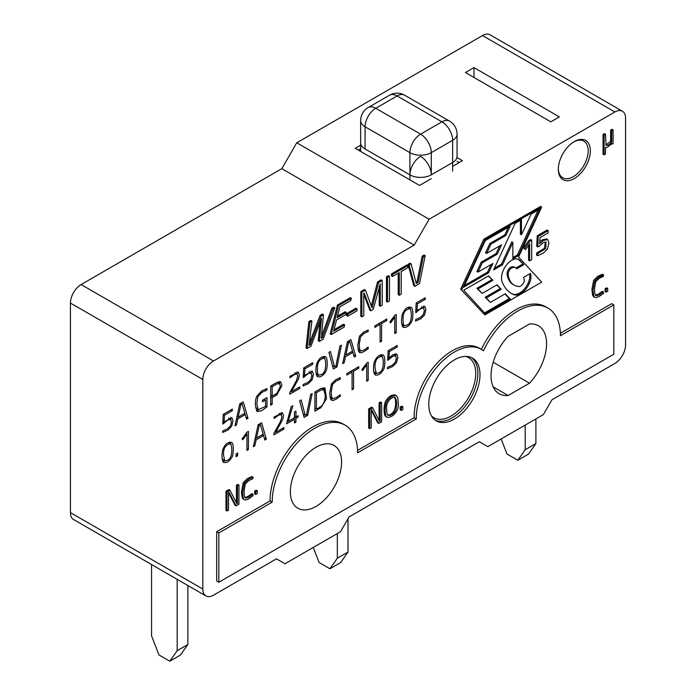 <?xml version="1.0" encoding="UTF-8"?>
<svg xmlns="http://www.w3.org/2000/svg" width="696" height="696" viewBox="0 0 696 696"><rect width="100%" height="100%" fill="white"/><g stroke="black" fill="none" stroke-linecap="round" stroke-linejoin="round"><path stroke-width="1.04" d="M402.245 314.557C404.602 308.85 407.578 306.431 411.171 307.31C413.415 308.137 413.346 318.864 411.432 322.187C408.604 326.511 405.777 328.147 402.958 327.111C401.348 324.51 401.113 320.325 402.245 314.557M374.204 362.285C376.553 356.57 379.529 354.142 383.131 355.012C385.41 355.847 385.288 366.635 383.4 369.889C380.547 374.231 377.719 375.866 374.926 374.805C373.317 372.221 373.073 368.045 374.204 362.285M380.112 342.023L380.112 324.38L374.848 327.425L374.848 325.885L386.811 318.977L386.811 320.517L381.591 323.527L381.591 341.162L380.112 342.023M415.712 312.617L416.165 302.995L425.239 297.757L425.239 299.332L417.417 303.848L416.982 310.529L424.804 306.275L425.935 309.502L424.543 314.992L420.671 318.829L415.503 321.065L415.686 319.551L420.349 317.489L423.359 314.54L424.395 310.529L423.446 307.997L420.758 308.65L415.712 312.617M237.658 453L237.658 455.784L236.075 456.698L236.075 453.914L237.658 453M242.069 438.845L247.036 432.164L248.42 431.363L248.42 449.564L246.967 450.408L246.967 434.069L242.756 439.759L242.069 438.845M256.145 439.82L254.823 445.866L253.344 446.728L258.12 424.795L261.592 422.794L266.359 439.211L264.898 440.055L263.558 435.539L256.145 439.82L254.997 439.15M340.187 379.216L336.185 380.999L332.523 384.479L331.261 391.613L331.426 395.737L332.079 397.877L332.993 398.651L336.072 397.703L340.187 394.789L340.257 396.25L336.046 399.252L333.236 400.452L331.496 400.252L330.452 398.843L329.721 393.11L331.453 383.861L335.75 379.703L340.257 377.676L340.187 379.216L338.613 378.302M352.08 389.716L352.08 372.099L346.817 375.135L346.817 373.587L358.779 366.679L358.779 368.228L353.559 371.246L353.559 388.864L352.08 389.716M361.824 369.698L366.809 363.016L368.193 362.216L368.193 380.416L366.731 381.26L366.731 364.93L362.52 370.611L361.824 369.698M387.681 360.319L388.133 350.706L397.199 345.477L397.199 347.034L389.386 351.55L388.951 358.231L392.875 354.743L396.72 353.951L397.886 357.205L396.502 362.694L392.631 366.531L387.463 368.767L387.655 367.253L392.318 365.191L395.319 362.251L396.363 358.24L395.406 355.7L392.727 356.352L387.681 360.319M389.864 321.987L394.841 315.305L396.233 314.505L396.233 332.714L394.771 333.558L394.771 317.219L390.552 322.909L389.864 321.987M368.219 331.505L364.225 333.297L360.554 336.777L359.293 343.92L359.467 348.017L360.11 350.184L361.015 350.941L364.104 349.992L368.219 347.087L368.288 348.548L364.078 351.55L361.267 352.741L359.527 352.55L358.483 351.149L357.77 345.399L359.484 336.159L363.799 331.992L368.288 329.974L368.219 331.505L366.653 330.6M334.48 366.844L335.89 366.026L339.926 346.051L341.44 345.181L336.977 366.923L333.375 369.002L328.895 352.42L330.426 351.532L334.48 366.844L332.479 365.687M303.238 377.554L303.691 367.932L312.756 362.694L312.756 364.269L304.935 368.784L304.5 375.475L312.321 371.212L313.452 374.439L312.06 379.929L308.189 383.774L303.021 386.002L303.212 384.488L307.876 382.426L310.877 379.485L311.912 375.475L310.955 372.934L308.285 373.587L303.238 377.554M270.692 405.194L270.692 386.019L276.764 382.513L280.679 381.739L281.923 385.601L276.764 395.006L272.171 397.66L272.171 404.341L270.692 405.194M460.682 289.171L484.86 314.923L541.671 282.124L518.563 256.981L541.679 207.025L540.618 206.407L483.798 239.206L460.682 289.171L484.86 314.923M385.967 416.626C383.583 415.799 383.54 405.524 385.514 401.322C388.403 396.624 391.63 394.536 395.197 395.05M380.173 421.115L380.173 403.462L381.625 402.619L381.625 421.793L378.763 423.446L371.751 409.857L371.22 410.161L371.22 427.805L369.741 428.658L368.671 428.04L368.671 408.865L371.586 407.186L372.656 407.804L379.625 421.428L380.173 421.115L379.163 420.532M379.103 420.497L379.103 402.845L380.555 402.001L381.625 402.619M378.763 423.446L377.693 422.829L371.22 410.275M254.649 493.873L254.649 491.089L256.224 490.175L257.294 490.793L257.294 493.577L255.71 494.491L254.649 493.873M243.47 499.223L242.173 497.71L241.451 491.968L243.182 482.72L247.48 478.561L251.969 476.543L253.04 477.16L252.97 478.683L248.985 480.475L245.305 483.964L244.061 491.098L244.218 495.204L244.861 497.362L245.775 498.118L248.855 497.17L252.97 494.273L251.909 493.655L247.785 496.561L244.983 497.553M244.757 482.546L244.113 483.581M574.322 141.558A22.646 13.076 120 0 0 559.532 161.516A22.646 13.076 120 0 0 563.003 179.664A22.646 13.076 120 0 0 574.322 178.541A22.646 13.076 120 0 0 589.12 158.584A22.646 13.076 120 0 0 585.649 140.435A22.646 13.076 120 0 0 574.322 141.558M357.553 450.39L414.19 417.696A53.827 31.076 -60 0 1 437.288 362.973A53.827 31.076 -60 0 1 479.152 348.139L481.293 349.375A53.827 31.076 -60 0 1 483.433 350.827A60.387 34.87 -60 0 1 547.943 308.067A60.387 34.87 -60 0 1 560.445 335.716L613.828 304.9L611.688 303.665L560.393 333.28M481.38 349.427A60.387 34.87 -60 0 1 545.803 306.84L547.943 308.067M613.828 304.9L613.828 354.212L218.822 582.256L216.691 581.029L216.691 531.718L270.065 500.902A60.387 34.87 -60 0 1 296.426 440.124A60.387 34.87 -60 0 1 342.963 423.942L345.103 425.178A60.387 34.87 -60 0 1 357.605 452.826L416.321 418.922A53.827 31.076 -60 0 1 439.428 364.208A53.827 31.076 -60 0 1 481.293 349.375M414.19 245.114L213.489 360.98A15.095 8.717 120 0 0 202.814 379.477L202.814 589.042A15.095 8.717 120 0 0 205.938 595.95A15.095 8.717 120 0 0 213.489 595.202L276.469 558.836L285.012 563.769L340.527 531.718L349.07 516.928L479.309 441.734L487.853 446.658L543.367 414.607L551.911 399.817L614.89 363.451A15.095 8.717 120 0 0 625.565 344.964L625.565 118.137A15.095 8.717 120 0 0 622.442 111.23A15.095 8.717 120 0 0 614.89 111.978L429.136 219.223L414.19 245.114L281.81 168.684L81.11 284.56A15.095 8.717 120 0 0 70.435 303.047L70.435 512.613A15.095 8.717 120 0 0 73.558 519.52L205.938 595.95M400.174 409.848L400.174 407.064L401.757 406.151L402.827 406.769L402.827 409.553L401.244 410.466L400.174 409.848M593.923 296.896L592.618 295.382L591.904 289.64L593.627 280.392L597.925 276.234L602.432 274.207L603.502 274.824L603.423 276.356L599.43 278.148L595.75 281.636L594.506 288.762L594.671 292.868L595.306 295.034L596.237 295.791L599.317 294.843L603.423 291.946L602.353 291.328L598.247 294.225L595.428 295.217M602.353 275.738L598.36 277.53L594.567 281.245M605.102 291.537L605.102 288.753L606.677 287.848L607.738 288.466L607.738 291.25L606.173 292.155L605.102 291.537M605.877 145.038L610.618 141.366L610.618 130.1L612.01 129.299L613.08 129.908L613.08 143.524L611.688 144.324L611.132 144.002M611.688 144.324L611.688 143.315C608.983 146.386 606.929 147.778 605.511 147.482L605.511 154.007L604.119 154.808L603.049 154.19L603.049 134.467L604.441 133.667L605.511 134.285L606.112 145.447L608.226 145.125L609.931 143.855L611.688 141.984L610.618 141.366M310.103 344.79L321.187 315.984L323.44 314.679L321.291 338.326L322.3 337.743L332.871 308.946L334.802 307.832L323.144 339.213L319.325 341.423L321.491 318.524L310.903 346.286L307.093 348.487L306.022 347.87L308.885 321.561L310.834 320.438L311.904 321.056L309.076 345.381L310.103 344.79L309.207 344.268M309.033 344.172L320.116 315.366L322.37 314.061L323.44 314.679M321.23 337.134L331.801 308.328L333.732 307.214L334.802 307.832M319.325 341.423L318.263 340.805L319.995 322.448M346.19 312.382L345.625 314.67L336.542 319.916L333.723 331.157L344.633 324.858L344.059 327.146L331.235 334.55L330.165 333.932L337.438 305.083L350.262 297.679L351.323 298.288L350.74 300.602L339.822 306.91L337.125 317.62L346.19 312.382L345.129 311.764L337.49 316.175M334.08 329.713L343.563 324.24L344.633 324.858M346.634 315.592L346.634 313.6L355.978 308.206L357.048 308.824L357.048 310.816L347.704 316.21L346.634 315.592M380.294 306.223L380.294 283.829L373.16 309.511L370.907 310.816L364.208 293.112L363.773 293.373L363.773 315.758L361.868 316.854L360.806 316.245L360.806 291.589L364.373 289.527L365.444 290.145L372.047 307.893L378.633 282.524L377.563 281.915L381.13 279.853L382.2 280.471L382.2 305.126L380.294 306.223L379.233 305.605L379.233 286.465M371.325 305.953L377.563 281.915M370.907 310.816L369.846 310.199L363.773 294.164M386.454 301.429L386.454 276.782L388.368 275.668L389.438 276.286L389.438 300.942L387.524 302.047L386.454 301.429M399.295 295.252L399.295 272.571L392.527 276.486L391.457 275.868L391.457 273.893L406.829 265.019L407.891 265.637L407.891 267.612L401.192 271.475L401.192 294.156L399.295 295.252L398.225 294.634L398.225 273.189M417.008 281.837L422.194 256.145L424.142 255.023L425.212 255.632L419.488 283.594L414.842 286.274L413.772 285.665L408.021 264.323L409.996 263.184L411.066 263.801L416.26 283.498L418.07 282.454L417.008 281.837L415.973 282.428M237.475 503.495L237.475 485.852L238.928 485.008L238.928 504.182L236.066 505.835L229.054 492.246L228.523 492.55L228.523 510.185L227.044 511.038L225.974 510.42L225.974 491.254L228.888 489.575L229.958 490.184L236.927 503.808L237.475 503.495L236.466 502.921M236.405 502.877L236.405 485.234L237.858 484.39L238.928 485.008M236.066 505.835L234.996 505.218L228.523 492.664M537.573 255.667L537.817 253.518L545.76 248.524L546.029 242.06L543.315 242.652L539.235 246.332L537.799 246.88L538.286 236.362L548.222 230.628L548.222 232.829L540.07 237.536L539.635 243.861L543.463 240.425L547.691 239.563L548.944 243.095L547.43 249.072L543.202 253.248L537.573 255.667L536.503 255.049L536.747 252.9L544.333 248.455L545.42 241.93M537.799 246.88L536.738 246.262L537.216 235.753L547.16 230.011L548.222 230.628M539.774 241.851L542.393 239.807L546.621 238.945M529.647 260.852L529.647 243.861L525.445 249.664L523.479 247.837L528.83 240.59L530.622 239.555L531.683 240.172L531.683 259.678L529.647 260.852L528.577 260.234L528.577 245.34M237.788 418.888L236.483 424.943L234.996 425.804L239.781 403.871L243.252 401.862L248.002 418.296L246.549 419.131L245.201 414.607L237.788 418.888L236.649 418.226M314.897 411.188L314.897 392.022L320.943 388.525L324.945 387.95L326.546 398.634L320.943 407.699L314.897 411.188M305.205 415.277L306.614 414.459L310.66 394.458L312.165 393.597L307.719 415.329L304.1 417.417L299.637 400.826L301.168 399.939L305.205 415.277L303.212 414.12M295.939 418.444L295.939 422.133L294.46 422.985L294.46 419.296L286.569 423.855L291.206 406.664L292.833 405.725L288.17 421.402L294.46 417.774L294.46 411.954L295.939 411.101L295.939 416.921L298.071 415.686L298.071 417.209L295.939 418.444L294.46 417.591M275.668 432.355L283.951 427.57L283.951 429.058L273.885 434.87L273.885 433.434L280.54 421.385L281.958 416.669L281.071 414.555L278.313 415.373L274.146 418.444L274.024 417.043L282.472 412.789L283.498 415.634L282.759 419.375L275.668 432.355L274.772 431.833M345.477 356.717L344.163 362.773L342.676 363.634L347.461 341.701L350.932 339.691L355.691 356.126L354.229 356.961L352.889 352.437L345.477 356.717L344.329 356.056M291.502 391.683L299.785 386.906L299.785 388.403L289.719 394.214L289.719 392.779L296.365 380.729L297.792 375.997L296.905 373.9L294.138 374.718L289.98 377.78L289.849 376.388L298.297 372.125L299.324 374.979L298.584 378.711L291.502 391.683L290.615 391.169M265.524 406.473L265.524 400.009L262.47 401.775L262.47 400.252L266.986 397.642L266.986 406.916L261.652 410.692L257.215 411.58L255.293 404.567L255.58 400.209L256.58 396.546L261.626 390.978L266.986 388.594L266.916 390.108L261.74 392.466L257.842 396.711L256.815 403.663L258.181 409.726L265.524 406.473M223.242 414.372L232.307 409.144L232.307 410.718L224.486 415.234L224.051 421.915L231.872 417.661L233.003 420.889L231.611 426.378L227.74 430.215L222.572 432.451L222.764 430.928L227.427 428.875L230.428 425.926L231.464 421.915L230.515 419.384L227.827 420.036L222.79 424.003L223.242 414.372M222.711 449.747C225.06 444.031 228.036 441.603 231.637 442.473C233.926 443.308 233.795 454.097 231.907 457.35C229.054 461.692 226.226 463.327 223.433 462.266C221.824 459.682 221.58 455.506 222.711 449.747M316.602 364.008C318.959 358.292 321.935 355.874 325.519 356.752C327.772 357.587 327.703 368.315 325.789 371.638C322.953 375.962 320.134 377.597 317.315 376.553C315.706 373.961 315.471 369.776 316.602 364.008M622.442 111.23L490.062 34.8A15.095 8.717 120 0 0 482.511 35.548L296.757 142.793L281.81 168.684M360.659 148.726L358.292 150.092M360.659 145.22L355.256 148.344L419.531 185.449L431.268 178.663M452.626 166.335L462.44 160.672L457.046 157.548M414.19 417.696L416.321 418.922M218.822 582.256L218.822 532.953L216.691 531.718M218.822 532.953L272.206 502.129L270.065 500.902M272.206 502.129A60.387 34.87 -60 0 1 298.567 441.36A60.387 34.87 -60 0 1 345.103 425.178M428.753 404.28A36.236 20.924 -60 0 1 444.57 367.819A36.236 20.924 -60 0 1 472.497 358.109A36.236 20.924 -60 0 1 472.497 399.948A36.236 20.924 -60 0 1 436.262 420.871A36.236 20.924 -60 0 1 428.753 404.28M508.132 395.502A39.254 22.663 -60 0 1 499.189 393.753A39.254 22.663 -60 0 1 508.132 336.333L529.491 324.005A39.254 22.663 -60 0 1 538.434 325.763A39.254 22.663 -60 0 1 529.491 383.174L508.132 395.502L493.194 386.872M290.354 491.654A36.236 20.924 120 0 0 297.853 508.245A36.236 20.924 120 0 0 334.089 487.322A36.236 20.924 120 0 0 334.089 445.483A36.236 20.924 120 0 0 306.17 455.193A36.236 20.924 120 0 0 290.354 491.654M559.375 116.911L473.976 67.599L465.433 72.532L550.841 121.835L559.375 116.911M429.136 219.223L296.757 142.793M529.491 383.174L493.186 362.225M252.97 494.273L253.04 495.726L248.837 498.736L246.027 499.928L244.348 499.754L243.235 498.327L242.521 492.585L244.252 483.337L248.55 479.179L253.04 477.16M255.71 494.491L255.71 491.707L254.649 491.089M255.71 491.707L257.294 490.793M369.741 428.658L369.741 409.483L368.671 408.865M369.741 409.483L372.656 407.804M380.173 403.462L379.103 402.845M386.698 409.37C386.663 412.563 387.098 414.564 387.994 415.373C390.778 415.86 393.318 414.25 395.624 410.562C397.111 405.133 396.972 400.774 395.197 397.486C390.76 396.311 385.384 403.584 386.698 409.37M387.681 415.051C396.094 414.816 396.833 401.462 394.493 397.225M398.164 402.801C399.73 410.431 392.327 418.261 387.037 417.243C384.653 416.417 384.61 406.142 386.584 401.94C389.473 397.242 392.701 395.154 396.268 395.667C397.564 396.555 398.19 398.939 398.164 402.801M401.244 410.466L401.244 407.682L400.174 407.064M401.244 407.682L402.827 406.769M603.423 291.946L603.502 293.399L599.291 296.4L596.472 297.601L594.793 297.427L593.688 296L592.966 290.258L594.697 281.01L598.995 276.851L603.502 274.824M606.173 292.155L606.173 289.371L605.102 288.753M606.173 289.371L607.738 288.466M611.688 141.984L611.688 130.718L610.618 130.1M611.688 130.718L613.08 129.908M604.119 154.808L604.119 135.085L603.049 134.467M604.119 135.085L605.511 134.285M307.093 348.487L309.955 322.178L308.885 321.561M309.955 322.178L311.904 321.056M321.187 315.984L320.116 315.366M322.3 337.743L321.387 337.221M332.871 308.946L331.801 308.328M331.235 334.55L338.5 305.692L337.438 305.083M338.5 305.692L351.323 298.288M347.704 316.21L347.704 314.218L346.634 313.6M347.704 314.218L357.048 308.824M361.868 316.854L361.868 292.207L360.806 291.589M361.868 292.207L365.444 290.145M378.633 282.524L382.2 280.471M387.524 302.047L387.524 277.391L386.454 276.782M387.524 277.391L389.438 276.286M392.527 276.486L392.527 274.502L391.457 273.893M392.527 274.502L407.891 265.637M418.07 282.454L423.264 256.763L422.194 256.145M423.264 256.763L425.212 255.632M414.842 286.274L409.091 264.941L408.021 264.323M409.091 264.941L411.066 263.801M227.044 511.038L227.044 491.872L225.974 491.254M227.044 491.872L229.958 490.184M237.475 485.852L236.405 485.234M541.679 207.025L484.868 239.824L483.798 239.206M523.844 264.663L519.425 259.973A9.439 5.446 120 0 0 518.685 259.39A9.439 5.446 120 0 0 518.068 259.112A14.512 8.378 120 0 0 505.774 265.95A14.512 8.378 120 0 0 502.086 281.619A56.741 32.755 120 0 0 511.577 293.564A56.741 32.755 120 0 0 513.831 294.669A14.912 8.604 120 0 0 529.186 283.777A12.728 7.351 120 0 0 530.422 273.432L523.583 277.382L524.227 279.766A3.358 1.94 -60 0 1 523.844 282.324A5.542 3.202 -60 0 1 518.772 286.517A30.024 17.33 -60 0 1 514.17 285.142A30.024 17.33 -60 0 1 508.167 274.781A5.142 2.967 -60 0 1 512.874 267.473A9.553 5.516 -60 0 1 515.597 267.812A9.553 5.516 -60 0 1 516.667 268.804L523.844 264.663L518.355 259.356A9.439 5.446 120 0 0 518.128 259.138M511.047 293.251A56.741 32.755 120 0 0 512.761 294.06A14.912 8.604 120 0 0 528.116 283.159A12.728 7.351 120 0 0 529.656 273.876M515.901 268.012L522.774 264.045M514.17 285.142L513.1 284.534A30.024 17.33 -60 0 1 507.106 274.163A5.142 2.967 -60 0 1 511.804 266.855A9.553 5.516 -60 0 1 514.527 267.194L515.597 267.812M484.564 312.869L509.298 298.593L504.974 293.964M510.368 299.21L505.296 293.782L490.375 302.395L486.252 297.905L501.172 289.292L497.04 284.803L482.119 293.416L477.995 288.927L492.907 280.314L488.592 275.86L463.727 290.215L485.303 313.678L510.368 299.21L509.298 298.593M492.907 280.314L488.296 276.034M477.995 288.927L476.925 288.309L491.846 279.696M482.119 293.416L476.925 288.309M501.172 289.292L496.709 284.995M486.252 297.905L485.182 297.288L500.102 288.675M490.375 302.395L485.182 297.288M518.433 255.589L540 208.983L531.039 214.159L521.487 234.787L521.487 219.666L515.136 223.338L493.568 269.944L502.538 264.767L501.468 264.149L511.795 241.825L512.865 242.443L512.865 258.799L518.433 255.589L517.363 254.971L538.156 210.044M521.487 234.787L520.417 234.169L520.417 220.284M512.865 257.572L517.363 254.971M502.538 264.767L512.865 242.443M464.51 285.49L487.531 272.197L491.063 264.558M488.592 272.815L492.907 263.488L477.995 272.101L482.311 262.775L497.231 254.162L501.546 244.835L486.626 253.448L490.941 244.122L505.862 235.509L510.168 226.209L485.303 240.555L463.727 287.17L488.592 272.815L487.531 272.197M505.862 235.509L504.791 234.891L508.324 227.27M490.941 244.122L489.88 243.504L504.791 234.891M486.626 253.448L485.556 252.831L489.88 243.504M497.231 254.162L496.161 253.544L499.702 245.897M482.311 262.775L481.24 262.157L496.161 253.544M477.995 272.101L476.925 271.483L481.24 262.157M494.343 268.264L501.468 264.149M484.868 239.824L461.744 289.788M537.817 253.518L536.747 252.9M538.286 236.362L537.216 235.753M525.445 249.664L524.54 248.446L529.9 241.208L528.83 240.59M529.9 241.208L531.683 240.172M524.54 248.446L523.479 247.837M241.721 402.749L242.069 403.941M244.792 413.337L245.149 414.572M235.326 424.273L236.483 424.943M245.949 417.104L248.002 418.296M243.896 413.85L245.201 414.607M244.844 413.302L242.147 403.985L240.851 404.733L238.154 417.165L244.844 413.302M240.86 403.245L242.147 403.985M237.023 416.512L238.154 417.165M239.728 404.089L240.851 404.733M279.357 381.512L279.775 383.748M271.344 395.667L270.692 396.041M270.692 396.807L272.171 397.66M270.692 403.489L272.171 404.341M272.171 396.146L276.764 393.492L280.401 386.48L279.496 383.505L276.764 384.027L272.171 386.68L272.171 396.146L270.692 395.293M270.857 385.923L272.171 386.68M310.981 370.985L311.312 373.16M311.39 363.486L312.756 364.269M303.682 368.071L304.935 368.784M303.369 374.813L304.5 375.475M303.291 376.519L304.343 377.128M333.662 366.374L332.801 366.87M335.663 366.166L336.977 366.923M357.979 348.948L358.884 349.705M360.876 350.888L358.657 351.558M367.175 347.904L368.288 348.548M394.093 316.306L394.093 316.828M394.771 331.879L396.233 332.714M393.823 316.671L394.771 317.219M395.415 353.733L395.754 355.908M395.841 346.251L397.199 347.034M388.124 350.819L389.386 351.55M387.811 357.57L388.951 358.231M387.724 359.293L388.777 359.902M366.061 364.017L366.061 364.539M366.731 379.572L368.193 380.416M365.791 364.382L366.731 364.93M351.428 370.925L351.428 371.716M350.74 371.325L352.08 372.099M357.44 367.453L358.779 368.228M352.22 370.472L353.559 371.246M352.08 388.011L353.559 388.864M329.939 396.633L330.852 397.416M332.836 398.599L330.644 399.278M339.143 395.606L340.257 396.25M315.027 391.935L316.375 392.718L316.375 408.83C322.048 407.404 325.032 402.906 325.319 395.319L323.727 389.682L321.308 388.325M323.675 387.611L324.588 390.673M315.549 408.352L314.897 408.726M314.897 407.969L316.375 408.83M323.727 389.682L320.943 390.073L316.375 392.718M304.378 414.799L303.526 415.286M306.414 414.581L307.719 415.329M293.799 418.157L293.799 418.922M295.121 416.452L294.46 416.834M294.46 421.28L295.939 422.133M293.138 418.54L294.46 419.296M287.083 420.775L288.17 421.402M294.46 416.069L295.939 416.921M296.757 416.452L298.071 417.209M281.132 412.632L281.358 414.694M282.663 428.31L283.951 429.058M260.069 423.673L260.417 424.873M263.14 434.252L263.506 435.505M253.675 445.205L254.823 445.866M264.297 438.028L266.359 439.211M262.244 434.774L263.558 435.539M263.192 434.226L260.504 424.917L259.208 425.665L256.493 438.089L263.192 434.226M259.208 424.168L260.504 424.917M255.371 437.436L256.493 438.089M258.077 425.012L259.208 425.665M246.288 433.173L246.288 433.678M246.967 448.729L248.42 449.564M246.027 433.53L246.967 434.069M236.075 454.871L237.658 455.784M423.464 306.049L423.794 308.224M423.873 298.54L425.239 299.332M416.156 303.117L417.417 303.848M415.843 309.868L416.982 310.529M415.756 311.582L416.817 312.191M379.459 323.222L379.459 324.005M378.781 323.614L380.112 324.38M385.48 319.751L386.811 320.517M380.26 322.761L381.591 323.527M380.112 340.309L381.591 341.162M349.409 340.579L349.757 341.771M352.472 351.167L352.829 352.402M343.006 362.103L344.163 362.773M353.629 354.934L355.691 356.126M351.584 351.68L352.889 352.437M352.533 351.123L349.827 341.814L348.531 342.562L345.842 354.995L352.533 351.123M348.548 341.075L349.827 341.814M344.703 354.342L345.842 354.995M347.417 341.919L348.531 342.562M296.966 371.969L297.183 374.03M298.488 387.655L299.785 388.403M255.493 407.812L258.181 409.735M258.616 409.935L256.319 410.614M264.845 398.878L264.845 399.617M264.21 399.243L265.524 400.009M265.524 406.072L266.986 406.916M265.324 389.186L266.916 390.108M230.533 417.435L230.863 419.61M230.941 409.927L232.307 410.718M223.242 414.512L224.486 415.234M222.92 421.263L224.051 421.915M222.842 422.977L223.886 423.577M373.656 371.455L374.7 372.221M381.747 354.638L382.522 357.413M376.571 373.378L374.361 374.074M381.504 356.465C376.858 357.309 374.7 361.059 375.04 367.714L376.214 373.178C380.825 373.387 383.183 369.967 383.287 362.929C383.287 359.414 382.835 357.318 381.939 356.665L381.504 356.465M222.172 458.916L223.216 459.682M230.263 442.099L231.029 444.875M225.078 460.839L222.868 461.535M230.011 443.926C225.365 444.77 223.207 448.52 223.555 455.184L224.721 460.639C229.332 460.848 231.69 457.429 231.794 450.39C231.794 446.875 231.35 444.788 230.446 444.126L230.011 443.926M401.696 323.744L402.523 324.458M409.779 306.936L410.544 309.676M404.62 325.667L402.384 326.363M409.535 308.754C404.881 309.607 402.723 313.365 403.071 320.021C403.036 323.109 403.471 324.954 404.376 325.554C408.97 325.545 411.284 322.109 411.327 315.227C411.327 311.712 410.875 309.616 409.97 308.954L409.535 308.754M316.054 373.195L316.906 373.909M324.127 356.387L324.901 359.127M318.968 375.118L316.741 375.814M323.892 358.196C319.229 359.049 317.08 362.807 317.428 369.463C317.393 372.543 317.82 374.387 318.725 374.996C323.327 374.996 325.641 371.56 325.685 364.669C325.685 361.154 325.232 359.066 324.327 358.397L323.892 358.196M473.976 77.456L473.976 67.599M535.894 418.922L535.894 443.578L528.499 454.105L517.824 460.265L506.993 454.018L501.155 438.976M535.894 443.578L525.219 449.747L517.824 460.265M525.219 449.747L525.219 425.091M187.868 585.519L187.868 644.513L180.464 655.04L169.789 661.2L158.966 654.945L151.563 635.883L151.563 564.56M187.868 644.513L177.184 650.682L169.789 661.2M177.184 650.682L177.184 579.35M365.078 148.961L409.918 174.844L409.918 179.899L409.918 152.659L365.078 126.768L365.078 148.961A15.095 8.717 180 0 1 360.659 142.793L360.659 151.424A15.095 8.717 0 0 0 360.659 151.458M457.046 161.376L459.134 162.577M348 518.772L348 552.058L340.605 562.586L329.93 568.745L319.099 562.498L313.261 547.456M348 552.058L337.325 558.227L329.93 568.745M337.325 558.227L337.325 533.571M202.814 379.477L70.435 303.047M70.435 512.613L202.814 589.042M482.511 35.548L614.89 111.978M213.489 360.98L81.11 284.56M471.392 357.544A36.236 20.924 -60 0 1 475.612 386.88A36.236 20.924 -60 0 1 452.243 417.844A36.236 20.924 -60 0 1 435.226 420.201M465.763 356.413A34.722 20.045 -60 0 1 474.498 383.044A34.722 20.045 -60 0 1 451.173 415.99A34.722 20.045 -60 0 1 431.424 415.886M573.782 141.888A21.141 12.206 -60 0 1 588.198 151.11A21.141 12.206 -60 0 1 573.26 176.697A21.141 12.206 -60 0 1 558.322 168.667M513.831 294.669L512.761 294.06M519.425 259.973L518.355 259.356M512.874 267.473L511.804 266.855M508.167 274.781L507.106 274.163M529.186 283.777L528.116 283.159M275.459 394.249L276.764 395.006M319.638 406.942L320.943 407.699M431.268 174.844L452.626 162.516L452.626 171.146L452.626 140.331L431.268 152.659L431.268 174.844A15.095 8.717 60 0 0 420.593 156.356A15.095 8.717 -60 0 0 409.918 174.844A15.095 8.717 0 0 0 431.268 174.844M368.21 107.532A15.095 15.095 0 0 0 360.659 120.608A15.095 8.717 180 0 0 365.078 126.768A15.095 8.717 -60 0 1 375.753 108.28L397.111 95.952A15.095 8.717 120 0 1 404.654 95.204A15.095 15.095 0 0 0 389.56 95.204L368.21 107.532A15.095 8.717 60 0 1 375.753 108.28L420.593 134.163L441.943 121.835A15.095 8.717 60 0 1 452.626 140.331A15.095 8.717 180 0 0 457.046 134.163L457.046 156.356A15.095 8.717 180 0 1 452.626 162.516M389.56 95.204A15.095 8.717 60 0 1 397.111 95.952L441.943 121.835A15.095 8.717 120 0 1 449.494 121.087L404.654 95.204M420.593 134.163A15.095 8.717 60 0 1 431.268 152.659A15.095 8.717 0 0 1 409.918 152.659A15.095 8.717 -60 0 1 420.593 134.163M243.287 499.128L244.357 499.737M244.731 497.466L245.801 498.084M395.137 397.599L394.066 396.981M387.037 417.235L385.967 416.617M396.259 395.659L395.189 395.041M593.74 296.792L594.81 297.41M595.193 295.139L596.263 295.757M546.647 238.902L547.717 239.511M279.47 383.496L277.339 382.261M311.069 372.952L308.928 371.716M361.05 350.897L358.91 349.67M395.519 355.7L393.379 354.473M333.019 398.608L330.887 397.373M281.315 414.572L279.174 413.337M423.551 308.006L421.419 306.771M297.14 373.917L295.008 372.691M230.62 419.392L228.488 418.157M374.17 371.916L376.31 373.152M379.92 355.36L382.052 356.596M222.685 459.377L224.817 460.613M228.427 442.821L230.559 444.057M402.288 324.319L404.428 325.554M407.96 307.649L410.092 308.876M316.645 373.761L318.777 374.996M322.318 357.091L324.449 358.327M457.046 134.163A15.095 15.095 0 0 0 449.494 121.087M360.659 120.608L360.659 151.424"/></g></svg>
